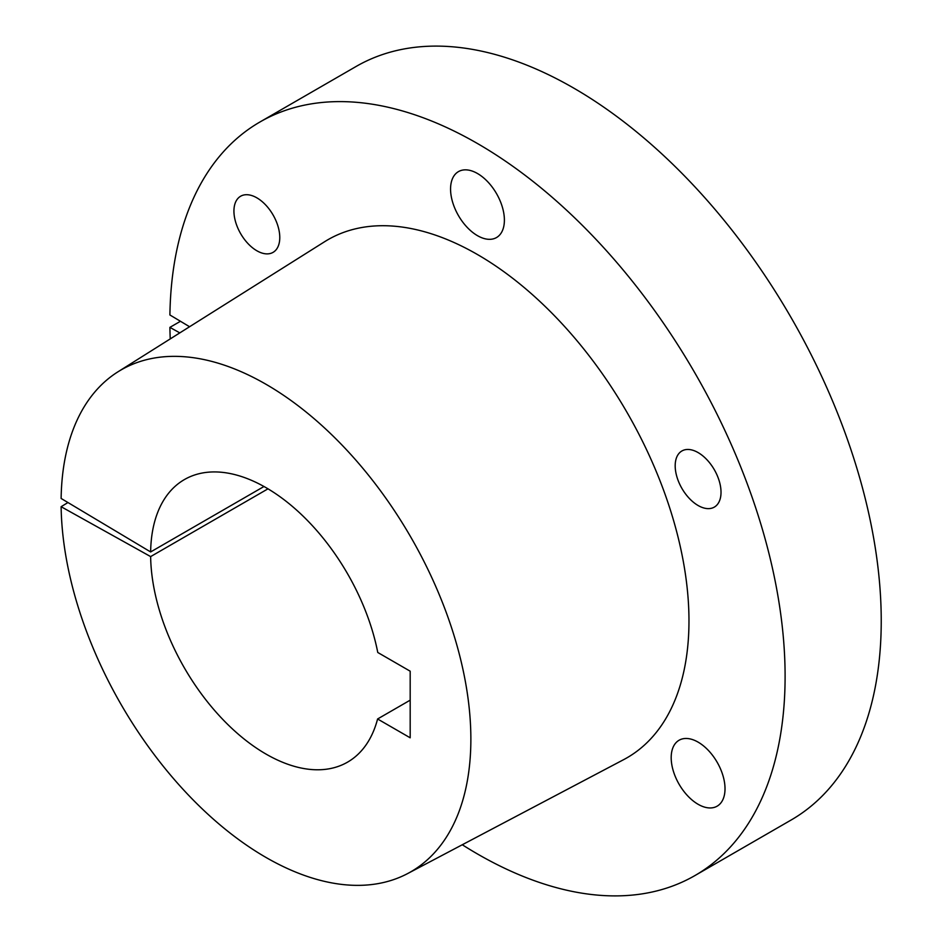 <?xml version="1.0" encoding="UTF-8"?>
<svg xmlns="http://www.w3.org/2000/svg" width="942" height="942" viewBox="0 0 942 942"><rect width="100%" height="100%" fill="white"/><g stroke="black" fill="none" stroke-linecap="round" stroke-linejoin="round"><path stroke-width="1.41" d="M256.848 250.76A32.417 18.71 60 0 1 235.677 222.194A32.417 18.71 60 0 1 240.646 196.219A32.417 18.71 60 0 1 256.848 197.832A32.417 18.71 60 0 1 278.031 226.386A32.417 18.71 60 0 1 273.062 252.362A32.417 18.71 60 0 1 256.848 250.76M698.104 505.513A32.417 18.71 60 0 1 676.933 476.946A32.417 18.71 60 0 1 681.902 450.971A32.417 18.71 60 0 1 698.104 452.584A32.417 18.71 60 0 1 719.276 481.138A32.417 18.71 60 0 1 714.307 507.114A32.417 18.71 60 0 1 698.104 505.513M698.104 804.291A38.069 21.984 60 0 1 673.236 770.744A38.069 21.984 60 0 1 679.064 740.247A38.069 21.984 60 0 1 698.104 742.131A38.069 21.984 60 0 1 722.973 775.678A38.069 21.984 60 0 1 717.133 806.175A38.069 21.984 60 0 1 698.104 804.291M477.476 235.665A38.069 21.984 60 0 1 452.607 202.118A38.069 21.984 60 0 1 458.448 171.621A38.069 21.984 60 0 1 477.476 173.505A38.069 21.984 60 0 1 502.345 207.052A38.069 21.984 60 0 1 496.516 237.549A38.069 21.984 60 0 1 477.476 235.665M263.972 486.508L150.638 551.941L61.124 498.459A289.747 167.287 60 0 1 117.938 371.831A289.747 167.287 60 0 1 265.985 384.277A289.747 167.287 60 0 1 456.128 642.526A289.747 167.287 60 0 1 407.627 873.575A289.747 167.287 60 0 1 265.985 857.444A289.747 167.287 60 0 1 61.124 506.714L150.638 556.592A163.143 94.188 -120 0 0 265.985 754.059A163.143 94.188 -120 0 0 347.551 762.149A163.143 94.188 -120 0 0 377.589 718.981L410.182 700.165M117.938 371.831L324.66 241.694A299.097 172.68 60 0 1 477.476 254.54A299.097 172.68 60 0 1 673.754 521.114A299.097 172.68 60 0 1 623.686 759.629L407.627 873.575M462.263 844.75A435.051 251.184 -120 0 0 477.476 853.97A435.051 251.184 -120 0 0 695.008 875.518L791.139 820.011A435.051 251.184 -120 0 0 857.821 471.4A435.051 251.184 -120 0 0 573.607 88.03A435.051 251.184 -120 0 0 356.088 66.482L259.957 121.989A435.051 251.184 -120 0 0 169.901 314.969L189.577 326.733M695.008 875.518A435.051 251.184 -120 0 0 761.689 526.908A435.051 251.184 -120 0 0 477.476 143.525A435.051 251.184 -120 0 0 259.957 121.989M179.804 332.891L169.901 327.369A435.051 251.184 -120 0 0 170.231 338.92M169.901 327.369L180.452 321.281M267.999 488.827L150.638 556.592M377.589 718.981L410.182 737.798L410.182 671.199L377.766 652.476A163.143 94.188 -120 0 0 296.518 510.022A163.143 94.188 -120 0 0 184.408 479.572A163.143 94.188 -120 0 0 150.638 551.941M67.942 502.533L61.124 506.714"/></g></svg>
